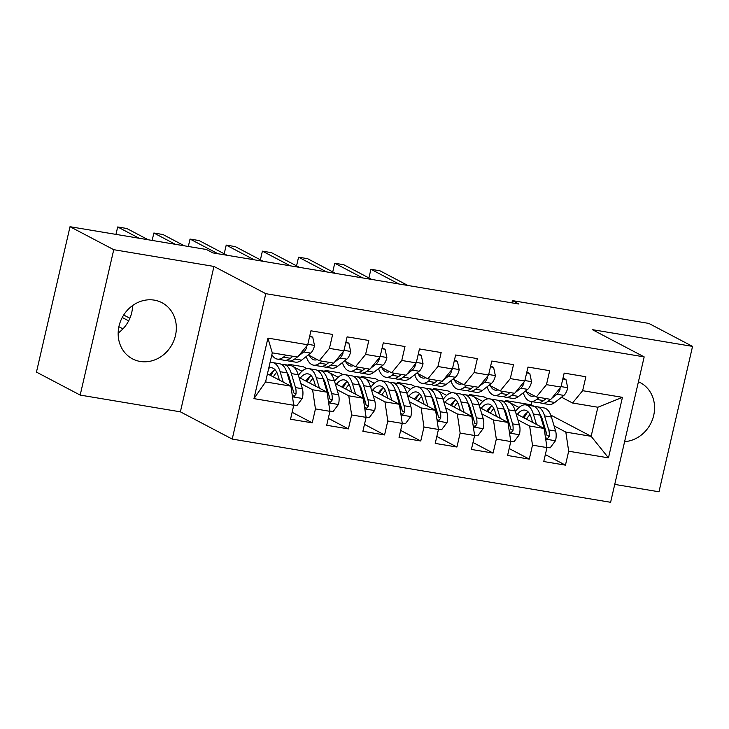 <?xml version="1.0" encoding="UTF-8"?>
<svg xmlns="http://www.w3.org/2000/svg" width="729" height="729" viewBox="0 0 729 729"><rect width="100%" height="100%" fill="white"/><g stroke="black" fill="none" stroke-linecap="round" stroke-linejoin="round"><path stroke-width="1.09" d="M154.329 300.138A31.711 28.322 117.7 0 0 120.331 321.753A31.711 28.322 117.7 0 0 132.496 358.868A31.711 28.322 117.7 0 0 140.168 361.447A31.711 28.322 117.7 0 0 174.167 339.832A31.711 28.322 117.7 0 0 162.002 302.717A31.711 28.322 117.7 0 0 154.329 300.138M614.738 484.402L658.98 491.793L692.55 346.393L648.819 323.412L512.441 300.621L511.922 302.863M232.214 439.077L610.61 502.29L644.172 356.891L265.784 293.678L232.214 439.077L180.382 411.83L213.952 266.431L113.751 249.692L80.181 395.091L180.382 411.83M80.181 395.091L36.45 372.109L70.02 226.71L113.751 249.692M253.956 398.626L267.926 338.11L307.72 344.762L297.605 357.073L272.281 352.845L265.575 381.923L253.956 398.626L293.741 405.278L290.525 419.23L312.231 422.856L315.447 408.905L329.918 411.32L326.701 425.271L348.407 428.898L351.624 414.947L366.095 417.362L362.878 431.313L384.575 434.94L387.801 420.988L402.271 423.412L399.045 437.364L420.751 440.981L423.977 427.039L438.448 429.454L435.222 443.405L456.928 447.032L460.154 433.081L474.615 435.495L471.399 449.447L493.105 453.073L496.321 439.122L510.792 441.537L507.575 455.488L529.281 459.115L532.498 445.164L546.969 447.588L543.752 461.539L565.458 465.157L545.347 454.595M550.778 415.093L591.146 436.316L608.469 457.858L622.438 397.341L582.644 390.689L585.87 376.738L564.164 373.111L560.938 387.063L546.468 384.648L549.693 370.697L527.987 367.07L524.771 381.021L510.3 378.606L513.517 364.655L491.811 361.028L488.594 374.979L474.123 372.565L477.34 358.613L455.634 354.987L452.417 368.938L437.947 366.514L441.163 352.563L419.457 348.936L416.241 362.887L401.77 360.472L404.996 346.521L383.29 342.894L380.064 356.846L365.594 354.431L368.819 340.479L347.113 336.853L343.888 350.804L329.417 348.389L332.643 334.438L310.937 330.811L307.72 344.762M608.469 457.858L568.675 451.215L565.458 465.157M70.02 226.71L206.398 249.491L212.877 252.899L518.92 304.029L512.441 300.621M469.503 395.483L469.722 394.544L484.193 396.959L487.783 398.845M516.077 413.717L544.116 428.461L529.646 426.046L517.909 419.877M469.722 394.544L472.802 396.157M474.032 396.813L482.844 401.442M505.27 413.234L506.327 413.78M546.969 447.588L544.116 428.461M532.498 445.164L529.646 426.046M622.438 397.341L597.862 407.238L572.538 403.009L561.53 397.223M582.644 390.689L572.538 403.009M433.327 389.432L433.545 388.502L448.016 390.917L451.606 392.803M479.901 407.675L507.949 422.419L493.478 419.995L481.741 413.826M433.545 388.502L436.625 390.115M437.856 390.762L446.667 395.391M469.102 407.183L470.15 407.739M510.792 441.537L507.949 422.419M496.321 439.122L493.478 419.995M560.938 387.063L550.832 399.383L536.362 396.959L525.354 391.172M546.468 384.648L536.362 396.959M397.159 383.39L397.369 382.452L411.839 384.876L415.43 386.762M443.724 401.633L471.772 416.368L457.302 413.954L445.565 407.784M397.369 382.452L400.449 384.074M401.688 384.721L410.491 389.35M432.926 401.141L433.974 401.697M474.615 435.495L471.772 416.368M460.154 433.081L457.302 413.954M524.771 381.021L514.656 393.332L500.185 390.917L489.177 385.131M510.3 378.606L500.185 390.917M360.983 377.349L361.201 376.41L375.663 378.825L379.253 380.711M407.547 395.583L435.596 410.327L421.125 407.912L409.388 401.743M361.201 376.41L364.272 378.032M365.511 378.679L374.314 383.308M396.749 395.1L397.806 395.656M438.448 429.454L435.596 410.327M423.977 427.039L421.125 407.912M488.594 374.979L478.479 387.29L464.018 384.876L453.001 379.089M474.123 372.565L464.018 384.876M324.806 371.307L325.025 370.368L339.495 372.783L343.077 374.67M371.371 389.541L399.419 404.285L384.948 401.87L373.212 395.701M325.025 370.368L328.096 371.981M329.335 372.637L338.138 377.267M360.573 389.058L361.63 389.605M402.271 423.412L399.419 404.285M387.801 420.988L384.948 401.87M452.417 368.938L442.312 381.249L427.841 378.834L416.824 373.048M437.947 366.514L427.841 378.834M288.629 365.256L288.848 364.327L303.319 366.742L306.9 368.628M335.203 383.5L363.242 398.244L348.772 395.82L337.035 389.651M288.848 364.327L291.928 365.94M293.158 366.587L301.97 371.216M324.396 383.007L325.453 383.563M366.095 417.362L363.242 398.244M351.624 414.947L348.772 395.82M416.241 362.887L406.135 375.207L391.664 372.783L380.656 366.997M401.77 360.472L391.664 372.783M270.113 362.258L270.732 362.586M299.027 377.458L327.066 392.193L312.604 389.778L300.858 383.609M288.219 376.966L289.276 377.522M329.918 411.32L327.066 392.193M315.447 408.905L312.604 389.778M380.064 356.846L369.958 369.156L355.488 366.742L344.48 360.955M365.594 354.431L355.488 366.742M267.443 373.822L290.898 386.151L265.575 381.923M293.741 405.278L290.898 386.151M343.888 350.804L333.782 363.115L319.311 360.7L308.303 354.914M329.417 348.389L319.311 360.7M213.952 266.431L265.784 293.678M692.55 346.393L592.349 329.654L644.172 356.891M118.162 333.035A31.711 28.322 117.7 0 0 132.605 305.569M505.68 401.524L505.899 400.586L531.222 404.814L534.986 406.8M554.086 425.918L565.822 432.087L591.146 436.316L597.862 407.238M531.222 404.814L531.951 401.643M505.899 400.586L508.97 402.208M510.209 402.855L519.012 407.484M541.447 419.275L542.504 419.831M267.926 338.11L272.281 352.845M568.675 451.215L565.822 432.087M624.607 441.646A31.711 28.322 117.7 0 0 653.43 416.487A31.711 28.322 117.7 0 0 640.235 382.616A31.711 28.322 117.7 0 0 638.431 381.759M312.231 422.856L292.129 412.286M348.407 428.898L328.305 418.328M384.575 434.94L364.473 424.378M420.751 440.981L400.649 430.42M456.928 447.032L436.826 436.461M493.105 453.073L473.003 442.503M529.281 459.115L509.179 448.554M278.979 353.957A25.816 11.145 99.5 0 1 278.241 353.893A25.816 11.145 99.5 0 1 277.512 353.711M286.041 355.141L283.481 357.137A31.101 13.432 99.5 0 1 277.366 359.105A31.101 13.432 99.5 0 1 271.862 354.677M309.597 336.625L312.723 337.144L314.527 345.61A10.771 4.647 99.5 0 1 310.627 353.1L301.569 360.162A31.101 13.432 99.5 0 1 295.455 362.131L288.584 360.983A31.101 13.432 -80.5 0 0 294.698 359.014L297.259 357.019M312.723 337.144L309.761 335.896M292.921 356.29L290.361 358.285A31.101 13.432 99.5 0 1 284.237 360.254L277.366 359.105M139.175 238.265L117.688 226.965L126.737 228.478L148.224 239.768M286.479 360.208A31.101 13.432 -80.5 0 0 288.584 360.983M298.361 356.153L303.747 351.952A10.771 4.647 -80.5 0 0 306.772 347.305L306.8 345.874M117.688 226.965L115.975 234.383M293.705 404.987L296.94 405.524L302.371 398.271A10.771 4.647 -80.5 0 0 302.398 388.739L298.207 374.724A31.101 13.432 -80.5 0 0 290.734 365.612L283.863 364.464A31.101 13.432 -80.5 0 0 281.622 364.518M283.235 382.124L280.118 371.708A31.101 13.432 -80.5 0 0 272.646 362.586A31.101 13.432 -80.5 0 0 270.003 362.741M279.398 380.11L277.977 375.371A25.816 11.145 -80.5 0 0 271.78 367.799A25.816 11.145 -80.5 0 0 268.737 368.218M292.293 395.528L294.416 396.084L295.974 394.07A10.771 4.647 -80.5 0 0 295.518 387.591L291.336 373.576A31.101 13.432 -80.5 0 0 283.863 364.464M274.232 370.113A31.101 13.432 -80.5 0 0 270.878 375.635M273.311 376.911A25.816 11.145 99.5 0 1 276.792 372.3M286.798 372.209A25.816 11.145 99.5 0 1 289.194 377.239L293.377 391.254A5.486 2.369 99.5 0 1 293.641 392.84L295.974 394.07M118.882 326.747L122.937 328.87M272.646 362.586L279.517 363.735A31.101 13.432 99.5 0 1 286.998 372.856L291.181 386.862A10.771 4.647 99.5 0 1 291.728 391.755M274.997 369.649A25.816 11.145 -80.5 0 0 269.694 375.007M129.871 318.263L123.693 315.01M122.244 317.489L128.65 320.86M317.243 359.607A25.816 11.145 99.5 0 1 314.409 359.935A25.816 11.145 99.5 0 1 309.433 355.506M322.218 361.183L319.657 363.179A31.101 13.432 99.5 0 1 313.543 365.156A31.101 13.432 99.5 0 1 306.216 356.536M345.765 342.666L348.899 343.195L350.704 351.651A10.771 4.647 99.5 0 1 346.794 359.151L337.746 366.204A31.101 13.432 99.5 0 1 331.631 368.172L324.751 367.024A31.101 13.432 -80.5 0 0 330.875 365.056L333.435 363.06M348.899 343.195L345.938 341.937M329.098 362.331L326.537 364.327A31.101 13.432 99.5 0 1 320.414 366.304L313.543 365.156M175.352 244.306L153.865 233.007L162.913 234.519L184.401 245.819M322.655 366.25A31.101 13.432 -80.5 0 0 324.751 367.024M334.538 362.204L339.924 358.003A10.771 4.647 -80.5 0 0 342.949 353.346L342.976 351.925M153.865 233.007L152.151 240.424M353.419 365.657A25.816 11.145 99.5 0 1 350.585 365.985A25.816 11.145 99.5 0 1 345.61 361.548M358.395 367.225L355.834 369.22A31.101 13.432 99.5 0 1 349.72 371.198A31.101 13.432 99.5 0 1 342.393 362.577M381.941 348.708L385.076 349.237L386.871 357.702A10.771 4.647 99.5 0 1 382.971 365.193L373.922 372.246A31.101 13.432 99.5 0 1 367.799 374.214L360.928 373.066A31.101 13.432 -80.5 0 0 367.052 371.097L369.612 369.102M385.076 349.237L382.114 347.988M365.265 368.373L362.705 370.368A31.101 13.432 99.5 0 1 356.59 372.346L349.72 371.198M218.007 253.756L190.041 239.057L199.081 240.561L227.047 255.268M358.832 372.291A31.101 13.432 -80.5 0 0 360.928 373.066M370.715 368.245L376.1 364.044A10.771 4.647 -80.5 0 0 379.126 359.388L379.153 357.966M190.041 239.057L188.328 246.475M329.873 411.028L333.107 411.566L338.538 404.313A10.771 4.647 -80.5 0 0 338.566 394.781L334.383 380.775A31.101 13.432 -80.5 0 0 326.911 371.653L320.04 370.505A31.101 13.432 -80.5 0 0 317.798 370.56M319.411 388.174L316.295 377.75A31.101 13.432 -80.5 0 0 308.823 368.637A31.101 13.432 -80.5 0 0 298.407 375.38M315.575 386.151L314.153 381.413A25.816 11.145 -80.5 0 0 307.948 373.849A25.816 11.145 -80.5 0 0 300.284 378.114M328.469 401.57L330.592 402.135L332.151 400.112A10.771 4.647 -80.5 0 0 331.695 393.633L327.512 379.627A31.101 13.432 -80.5 0 0 320.04 370.505M310.399 376.155A31.101 13.432 -80.5 0 0 307.055 381.677M309.488 382.953A25.816 11.145 99.5 0 1 312.96 378.342M322.974 378.26A25.816 11.145 99.5 0 1 325.371 383.29L329.554 397.296A5.486 2.369 99.5 0 1 329.818 398.891L332.151 400.112M308.823 368.637L315.693 369.785A31.101 13.432 99.5 0 1 323.166 378.898L327.357 392.913A10.771 4.647 99.5 0 1 327.904 397.797M311.174 375.699A25.816 11.145 -80.5 0 0 305.87 381.057M366.049 417.07L369.284 417.608L374.715 410.354A10.771 4.647 -80.5 0 0 374.742 400.832L370.56 386.817A31.101 13.432 -80.5 0 0 363.088 377.695L356.208 376.547A31.101 13.432 -80.5 0 0 353.975 376.601M355.588 394.216L352.471 383.791A31.101 13.432 -80.5 0 0 344.999 374.679A31.101 13.432 -80.5 0 0 334.575 381.422M351.743 392.193L350.33 387.454A25.816 11.145 -80.5 0 0 344.124 379.891A25.816 11.145 -80.5 0 0 336.452 384.156M364.646 407.611L366.769 408.176L368.327 406.153A10.771 4.647 -80.5 0 0 367.872 399.683L363.689 385.668A31.101 13.432 -80.5 0 0 356.208 376.547M346.576 382.196A31.101 13.432 -80.5 0 0 343.231 387.719M345.664 388.994A25.816 11.145 99.5 0 1 349.136 384.393M359.142 384.301A25.816 11.145 99.5 0 1 361.548 389.332L365.73 403.347A5.486 2.369 99.5 0 1 365.994 404.932L368.327 406.153M344.999 374.679L351.87 375.827A31.101 13.432 99.5 0 1 359.342 384.939L363.534 398.954A10.771 4.647 99.5 0 1 364.081 403.839M347.35 381.741A25.816 11.145 -80.5 0 0 342.047 387.099M389.596 371.699A25.816 11.145 99.5 0 1 386.762 372.027A25.816 11.145 99.5 0 1 381.786 367.589M394.571 373.275L392.011 375.271A31.101 13.432 99.5 0 1 385.887 377.239A31.101 13.432 99.5 0 1 378.57 368.619M418.118 354.759L421.244 355.278L423.048 363.744A10.771 4.647 99.5 0 1 419.148 371.234L410.099 378.287A31.101 13.432 99.5 0 1 403.975 380.265L397.105 379.116A31.101 13.432 -80.5 0 0 403.228 377.139L405.789 375.143M421.244 355.278L418.291 354.03M401.442 374.424L398.881 376.419A31.101 13.432 99.5 0 1 392.767 378.387L385.887 377.239M254.184 259.797L226.218 245.099L235.257 246.612L263.224 261.31M395 378.333A31.101 13.432 -80.5 0 0 397.105 379.116M406.882 374.287L412.277 370.086A10.771 4.647 -80.5 0 0 415.293 365.439L415.32 364.008M226.218 245.099L224.213 253.774M425.763 377.74A25.816 11.145 99.5 0 1 422.938 378.069A25.816 11.145 99.5 0 1 417.954 373.64M430.748 379.317L428.187 381.313A31.101 13.432 99.5 0 1 422.064 383.281A31.101 13.432 99.5 0 1 414.746 374.67M454.295 360.8L457.42 361.32L459.224 369.785A10.771 4.647 99.5 0 1 455.324 377.276L446.276 384.338A31.101 13.432 99.5 0 1 440.152 386.306L433.281 385.158A31.101 13.432 -80.5 0 0 439.396 383.19L441.956 381.194M457.42 361.32L454.459 360.071M437.619 380.465L435.058 382.461A31.101 13.432 99.5 0 1 428.934 384.429L422.064 383.281M290.361 265.839L262.394 251.141L271.434 252.653L299.4 267.352M431.176 384.383A31.101 13.432 -80.5 0 0 433.281 385.158M443.059 380.328L448.453 376.128A10.771 4.647 -80.5 0 0 451.47 371.48L451.497 370.05M262.394 251.141L260.39 259.816M402.226 423.112L405.461 423.658L410.892 416.405A10.771 4.647 -80.5 0 0 410.919 406.873L406.736 392.858A31.101 13.432 -80.5 0 0 399.264 383.746L392.384 382.597A31.101 13.432 -80.5 0 0 390.152 382.643M391.755 400.257L388.648 389.833A31.101 13.432 -80.5 0 0 381.176 380.72A31.101 13.432 -80.5 0 0 370.751 387.464M387.919 398.244L386.507 393.505A25.816 11.145 -80.5 0 0 380.301 385.933A25.816 11.145 -80.5 0 0 372.628 390.206M400.813 413.662L402.946 414.218L404.504 412.204A10.771 4.647 -80.5 0 0 404.048 405.725L399.857 391.71A31.101 13.432 -80.5 0 0 392.384 382.597M382.752 388.247A31.101 13.432 -80.5 0 0 379.399 393.76M381.832 395.045A25.816 11.145 99.5 0 1 385.313 390.434M395.318 390.343A25.816 11.145 99.5 0 1 397.724 395.373L401.907 409.388A5.486 2.369 99.5 0 1 402.171 410.974L404.504 412.204M381.176 380.72L388.047 381.868A31.101 13.432 99.5 0 1 395.519 390.99L399.702 404.996A10.771 4.647 99.5 0 1 400.257 409.88M383.527 387.782A25.816 11.145 -80.5 0 0 378.223 393.141M438.402 429.162L441.637 429.7L447.068 422.446A10.771 4.647 -80.5 0 0 447.096 412.915L442.913 398.9A31.101 13.432 -80.5 0 0 435.432 389.787L428.561 388.639A31.101 13.432 -80.5 0 0 426.319 388.694M427.932 406.299L424.825 395.883A31.101 13.432 -80.5 0 0 417.343 386.762A31.101 13.432 -80.5 0 0 406.928 393.514M424.096 404.285L422.683 399.547A25.816 11.145 -80.5 0 0 416.478 391.974A25.816 11.145 -80.5 0 0 408.805 396.248M436.99 419.704L439.122 420.259L440.671 418.246A10.771 4.647 -80.5 0 0 440.225 411.767L436.033 397.752A31.101 13.432 -80.5 0 0 428.561 388.639M418.929 394.289A31.101 13.432 -80.5 0 0 415.576 399.811M418.009 401.087A25.816 11.145 99.5 0 1 421.49 396.476M431.495 396.385A25.816 11.145 99.5 0 1 433.892 401.415L438.083 415.43A5.486 2.369 99.5 0 1 438.348 417.015L440.671 418.246M417.343 386.762L424.223 387.91A31.101 13.432 99.5 0 1 431.696 397.032L435.878 411.038A10.771 4.647 99.5 0 1 436.425 415.931M419.704 393.824A25.816 11.145 -80.5 0 0 414.391 399.182M461.94 383.782A25.816 11.145 99.5 0 1 459.115 384.11A25.816 11.145 99.5 0 1 454.131 379.681M466.924 385.359L464.364 387.354A31.101 13.432 99.5 0 1 458.24 389.332A31.101 13.432 99.5 0 1 450.923 380.711M490.471 366.842L493.597 367.37L495.401 375.827A10.771 4.647 99.5 0 1 491.501 383.326L482.452 390.38A31.101 13.432 99.5 0 1 476.329 392.348L469.458 391.2A31.101 13.432 -80.5 0 0 475.572 389.231L478.133 387.236M493.597 367.37L490.635 366.113M473.795 386.507L471.235 388.502A31.101 13.432 99.5 0 1 465.111 390.48L458.24 389.332M326.528 271.89L298.562 257.182L307.611 258.695L335.577 273.393M467.353 390.425A31.101 13.432 -80.5 0 0 469.458 391.2M479.235 386.379L484.621 382.178A10.771 4.647 -80.5 0 0 487.646 377.522L487.674 376.1M298.562 257.182L296.566 265.857M474.579 435.204L477.814 435.742L483.245 428.488A10.771 4.647 -80.5 0 0 483.272 418.956L479.081 404.95A31.101 13.432 -80.5 0 0 471.608 395.829L464.738 394.681A31.101 13.432 -80.5 0 0 462.496 394.735M464.109 412.35L460.992 401.925A31.101 13.432 -80.5 0 0 453.52 392.813A31.101 13.432 -80.5 0 0 443.104 399.556M460.272 410.327L458.86 405.588A25.816 11.145 -80.5 0 0 452.654 398.025A25.816 11.145 -80.5 0 0 444.982 402.29M473.167 425.745L475.299 426.31L476.848 424.287A10.771 4.647 -80.5 0 0 476.401 417.808L472.21 403.802A31.101 13.432 -80.5 0 0 464.738 394.681M455.106 400.33A31.101 13.432 -80.5 0 0 451.752 405.853M454.185 407.128A25.816 11.145 99.5 0 1 457.666 402.517M467.672 402.435A25.816 11.145 99.5 0 1 470.068 407.465L474.26 421.471A5.486 2.369 99.5 0 1 474.515 423.066L476.848 424.287M453.52 392.813L460.4 393.961A31.101 13.432 99.5 0 1 467.872 403.073L472.055 417.088A10.771 4.647 99.5 0 1 472.602 421.973M455.871 399.875A25.816 11.145 -80.5 0 0 450.568 405.233M498.117 389.833A25.816 11.145 99.5 0 1 495.283 390.161A25.816 11.145 99.5 0 1 490.307 385.723M503.092 391.4L500.531 393.396A31.101 13.432 99.5 0 1 494.417 395.373A31.101 13.432 99.5 0 1 487.1 386.753M526.648 372.883L529.773 373.412L531.578 381.878A10.771 4.647 99.5 0 1 527.668 389.368L518.62 396.421A31.101 13.432 99.5 0 1 512.505 398.389L505.634 397.241A31.101 13.432 -80.5 0 0 511.749 395.273L514.309 393.277M529.773 373.412L526.812 372.164M509.972 392.548L507.411 394.553A31.101 13.432 99.5 0 1 501.288 396.521L494.417 395.373M362.705 277.931L334.739 263.233L343.787 264.745L371.754 279.444M503.529 396.467A31.101 13.432 -80.5 0 0 505.634 397.241M515.412 392.421L520.798 388.22A10.771 4.647 -80.5 0 0 523.823 383.572L523.85 382.142M334.739 263.233L332.734 271.908M510.747 441.245L513.991 441.792L519.422 434.53A10.771 4.647 -80.5 0 0 519.449 425.007L515.257 410.992A31.101 13.432 -80.5 0 0 507.785 401.87L500.914 400.722A31.101 13.432 -80.5 0 0 498.672 400.777M500.285 418.391L497.169 407.967A31.101 13.432 -80.5 0 0 489.697 398.854A31.101 13.432 -80.5 0 0 479.281 405.597M496.449 416.368L495.027 411.63A25.816 11.145 -80.5 0 0 488.831 404.066A25.816 11.145 -80.5 0 0 481.158 408.331M509.343 431.787L511.466 432.352L513.025 430.329A10.771 4.647 -80.5 0 0 512.569 423.859L508.386 409.844A31.101 13.432 -80.5 0 0 500.914 400.722M491.282 406.381A31.101 13.432 -80.5 0 0 487.929 411.894M490.362 413.17A25.816 11.145 99.5 0 1 493.843 408.568M503.848 408.477A25.816 11.145 99.5 0 1 506.245 413.507L510.428 427.522A5.486 2.369 99.5 0 1 510.692 429.108L513.025 430.329M489.697 398.854L496.567 400.002A31.101 13.432 99.5 0 1 504.049 409.115L508.231 423.13A10.771 4.647 99.5 0 1 508.778 428.014M492.048 405.916A25.816 11.145 -80.5 0 0 486.744 411.274M534.293 395.874A25.816 11.145 99.5 0 1 531.459 396.202A25.816 11.145 99.5 0 1 526.484 391.765M539.269 397.451L536.708 399.446A31.101 13.432 99.5 0 1 530.594 401.415A31.101 13.432 99.5 0 1 523.267 392.794M562.815 378.934L565.95 379.454L567.745 387.919A10.771 4.647 99.5 0 1 563.845 395.41L554.796 402.463A31.101 13.432 99.5 0 1 548.682 404.44L541.802 403.292A31.101 13.432 -80.5 0 0 547.926 401.315L550.486 399.319M565.95 379.454L562.988 378.205M546.139 398.599L543.588 400.595A31.101 13.432 99.5 0 1 537.464 402.563L530.594 401.415M398.881 283.973L370.915 269.274L379.964 270.787L407.921 285.486M539.706 402.508A31.101 13.432 -80.5 0 0 541.802 403.292M551.589 398.462L556.974 394.261A10.771 4.647 -80.5 0 0 560 389.614L560.027 388.183M370.915 269.274L368.91 277.949M546.923 447.287L550.158 447.834L555.589 440.58A10.771 4.647 -80.5 0 0 555.616 431.049L551.434 417.034A31.101 13.432 -80.5 0 0 543.962 407.921L537.091 406.773A31.101 13.432 -80.5 0 0 534.849 406.818M536.462 424.433L533.346 414.017A31.101 13.432 -80.5 0 0 525.873 404.896A31.101 13.432 -80.5 0 0 515.458 411.639M532.626 422.419L531.204 417.681A25.816 11.145 -80.5 0 0 524.998 410.108A25.816 11.145 -80.5 0 0 517.326 414.382M545.52 437.837L547.643 438.393L549.201 436.379A10.771 4.647 -80.5 0 0 548.746 429.9L544.563 415.885A31.101 13.432 -80.5 0 0 537.091 406.773M527.45 412.423A31.101 13.432 -80.5 0 0 524.105 417.936M526.538 419.221A25.816 11.145 99.5 0 1 530.01 414.61M540.016 414.519A25.816 11.145 99.5 0 1 542.422 419.549L546.604 433.564A5.486 2.369 99.5 0 1 546.868 435.149L549.201 436.379M525.873 404.896L532.744 406.044A31.101 13.432 99.5 0 1 540.216 415.166L544.408 429.171A10.771 4.647 99.5 0 1 544.955 434.056M528.224 411.958A25.816 11.145 -80.5 0 0 522.921 417.316M314.481 345.4L307.829 344.288M290.361 358.285L283.481 357.137M301.569 360.162L294.698 359.014M310.627 353.1L303.747 351.952M305.97 346.886L306.772 347.305M292.484 396.822L302.234 398.453M291.336 373.576L298.207 374.724M280.118 371.708L286.998 372.856M295.518 387.591L302.398 388.739M350.658 351.442L343.997 350.33M326.537 364.327L319.657 363.179M337.746 366.204L330.875 365.056M346.794 359.151L339.924 358.003M342.147 352.927L342.949 353.346M386.826 357.483L380.173 356.372M362.705 370.368L355.834 369.22M373.922 372.246L367.052 371.097M382.971 365.193L376.1 364.044M378.324 358.969L379.126 359.388M328.661 402.864L338.411 404.495M327.512 379.627L334.383 380.775M316.295 377.75L323.166 378.898M331.695 393.633L338.566 394.781M364.837 408.914L374.578 410.536M363.689 385.668L370.56 386.817M352.471 383.791L359.342 384.939M367.872 399.683L374.742 400.832M423.002 363.534L416.35 362.422M398.881 376.419L392.011 375.271M410.099 378.287L403.228 377.139M419.148 371.234L412.277 370.086M414.5 365.019L415.293 365.439M459.179 369.576L452.527 368.464M435.058 382.461L428.187 381.313M446.276 384.338L439.396 383.19M455.324 377.276L448.453 376.128M450.668 371.061L451.47 371.48M401.014 414.956L410.755 416.578M399.857 391.71L406.736 392.858M388.648 389.833L395.519 390.99M404.048 405.725L410.919 406.873M437.181 420.998L446.932 422.629M436.033 397.752L442.913 398.9M424.825 395.883L431.696 397.032M440.225 411.767L447.096 412.915M495.356 375.617L488.703 374.506M471.235 388.502L464.364 387.354M482.452 390.38L475.572 389.231M491.501 383.326L484.621 382.178M486.844 377.103L487.646 377.522M473.358 427.039L483.108 428.67M472.21 403.802L479.081 404.95M460.992 401.925L467.872 403.073M476.401 417.808L483.272 418.956M531.532 381.659L524.871 380.547M507.411 394.553L500.531 393.396M518.62 396.421L511.749 395.273M527.668 389.368L520.798 388.22M523.021 383.144L523.823 383.572M509.535 433.09L519.285 434.712M508.386 409.844L515.257 410.992M497.169 407.967L504.049 409.115M512.569 423.859L519.449 425.007M567.709 387.71L561.048 386.598M543.588 400.595L536.708 399.446M554.796 402.463L547.926 401.315M563.845 395.41L556.974 394.261M559.198 389.195L560 389.614M545.711 439.131L555.462 440.753M544.563 415.885L551.434 417.034M533.346 414.017L540.216 415.166M548.746 429.9L555.616 431.049"/></g></svg>
